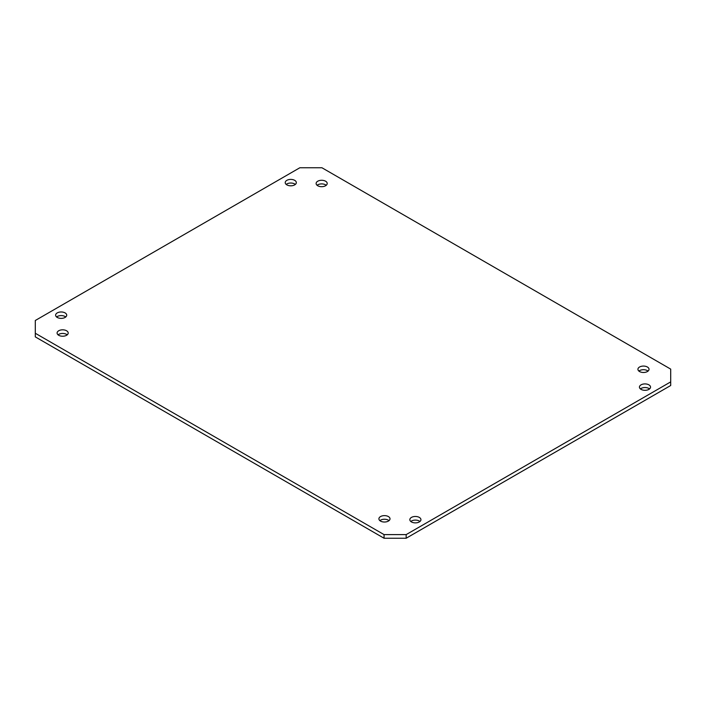 <?xml version="1.0" encoding="UTF-8"?>
<svg xmlns="http://www.w3.org/2000/svg" width="706" height="706" viewBox="0 0 706 706"><rect width="100%" height="100%" fill="white"/><g stroke="black" fill="none" stroke-linecap="round" stroke-linejoin="round"><path stroke-width="1.06" d="M65.746 316.985A5.551 3.203 0 0 0 65.093 316.526A5.551 3.203 0 0 0 56.595 316.985M65.093 312.908A5.551 3.203 0 0 0 59.048 312.211A5.551 3.203 0 0 0 55.624 315.167A5.551 3.203 0 0 0 57.248 317.435A5.551 3.203 0 0 0 63.293 318.132A5.551 3.203 0 0 0 66.717 315.167A5.551 3.203 0 0 0 65.093 312.908M67.22 334.838A5.551 3.203 0 0 0 66.567 334.388A5.551 3.203 0 0 0 58.068 334.838M66.567 330.761A5.551 3.203 0 0 0 60.522 330.064A5.551 3.203 0 0 0 57.098 333.02A5.551 3.203 0 0 0 58.722 335.288A5.551 3.203 0 0 0 64.767 335.985A5.551 3.203 0 0 0 68.2 333.02A5.551 3.203 0 0 0 66.567 330.761M389.032 520.631A5.551 3.203 0 0 0 388.379 520.181A5.551 3.203 0 0 0 379.881 520.631M388.379 516.554A5.551 3.203 0 0 0 382.334 515.865A5.551 3.203 0 0 0 378.91 518.822A5.551 3.203 0 0 0 380.534 521.09A5.551 3.203 0 0 0 386.579 521.778A5.551 3.203 0 0 0 390.012 518.822A5.551 3.203 0 0 0 388.379 516.554M419.964 521.487A5.551 3.203 0 0 0 419.311 521.037A5.551 3.203 0 0 0 410.804 521.487M419.311 517.41A5.551 3.203 0 0 0 413.257 516.713A5.551 3.203 0 0 0 409.833 519.678A5.551 3.203 0 0 0 411.457 521.937A5.551 3.203 0 0 0 417.511 522.634A5.551 3.203 0 0 0 420.935 519.678A5.551 3.203 0 0 0 419.311 517.41M649.564 388.927A5.551 3.203 0 0 0 648.911 388.476A5.551 3.203 0 0 0 640.413 388.927M648.911 384.849A5.551 3.203 0 0 0 642.866 384.152A5.551 3.203 0 0 0 639.433 387.117A5.551 3.203 0 0 0 641.066 389.377A5.551 3.203 0 0 0 647.111 390.074A5.551 3.203 0 0 0 650.535 387.117A5.551 3.203 0 0 0 648.911 384.849M648.055 371.091A5.551 3.203 0 0 0 647.402 370.641A5.551 3.203 0 0 0 638.904 371.091M647.402 367.014A5.551 3.203 0 0 0 641.357 366.317A5.551 3.203 0 0 0 637.933 369.273A5.551 3.203 0 0 0 639.557 371.541A5.551 3.203 0 0 0 645.602 372.238A5.551 3.203 0 0 0 649.026 369.273A5.551 3.203 0 0 0 647.402 367.014M295.346 184.425A5.551 3.203 0 0 0 294.693 183.966A5.551 3.203 0 0 0 286.195 184.425M294.693 180.348A5.551 3.203 0 0 0 288.648 179.651A5.551 3.203 0 0 0 285.224 182.607A5.551 3.203 0 0 0 286.848 184.875A5.551 3.203 0 0 0 292.893 185.572A5.551 3.203 0 0 0 296.326 182.607A5.551 3.203 0 0 0 294.693 180.348M326.243 185.29A5.551 3.203 0 0 0 325.59 184.84A5.551 3.203 0 0 0 317.091 185.29M325.59 181.213A5.551 3.203 0 0 0 319.544 180.524A5.551 3.203 0 0 0 316.12 183.481A5.551 3.203 0 0 0 317.744 185.749A5.551 3.203 0 0 0 323.789 186.437A5.551 3.203 0 0 0 327.213 183.481A5.551 3.203 0 0 0 325.59 181.213M384.055 534.61L35.3 333.258L35.3 320.489L299.829 167.763L321.945 167.763L670.7 369.114L670.7 381.884L406.171 534.61L384.055 534.61L384.055 538.237L406.171 538.237L406.171 534.61M670.7 381.884L670.7 385.511L406.171 538.237M35.3 333.258L35.3 336.886L384.055 538.237"/></g></svg>
